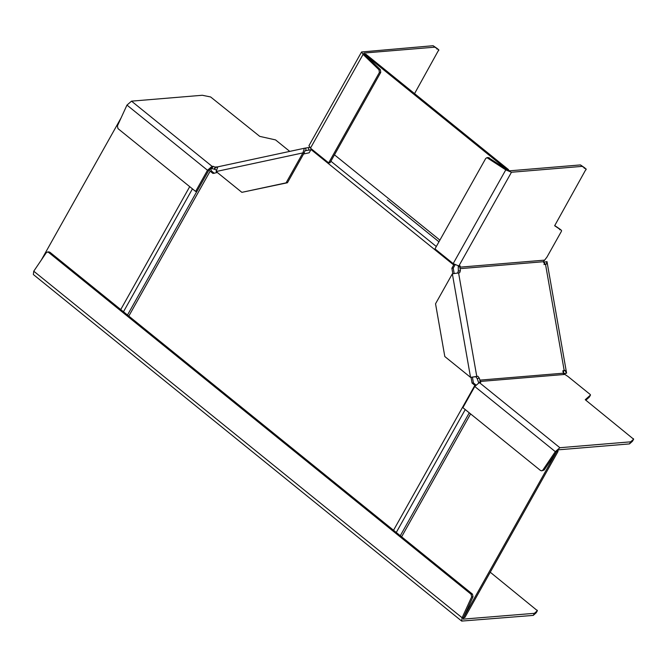 <?xml version="1.0" encoding="UTF-8"?>
<svg xmlns="http://www.w3.org/2000/svg" width="667" height="667" viewBox="0 0 667 667"><rect width="100%" height="100%" fill="white"/><g stroke="black" fill="none" stroke-linecap="round" stroke-linejoin="round"><path stroke-width="1" d="M461.697 621.085L33.35 274.529L33.759 271.194L46.265 252.726L47.44 252.001L48.541 252.359L471.085 594.23L471.661 596.89L462.106 617.75L461.697 621.085L533.25 615.399L534.417 613.323L537.377 610.68L490.253 572.228M47.44 252.001L48.808 251.893L49.908 252.251L48.541 252.359M463.131 618.801L463.632 619.209L463.465 617.634L473.028 596.782L472.453 594.114L49.908 252.251M463.29 619.118L534.417 613.323M463.465 617.634L556.678 451.534L558.046 451.417L464.832 617.525L462.106 617.75L33.759 271.194M537.068 610.113L537.377 610.68L536.218 612.756L535.901 612.189L536.218 612.756L533.25 615.399M365.808 54.177L508.512 169.635L507.145 169.743L364.44 54.294L365.808 54.177M217.342 172.503L212.956 173.445L210.147 171.169L128.814 316.091M210.605 168.459L211.514 171.052L214.324 173.328M209.221 169.443L210.147 171.169M452.835 273.728L451.876 268.251L453.71 264.974L311.005 149.516L309.171 152.793L303.585 153.985M311.005 149.516L311.397 148.899M121.136 117.809L41.337 259.997M557.237 450.767L558.046 451.417M393.538 530.265L474.871 385.343L472.053 383.066L471.044 377.314M472.403 377.147L473.42 382.95L476.238 385.226M473.42 382.95L472.053 383.066M474.871 385.343L475.296 385.659M451.876 268.251L453.243 268.134L454.177 273.47M508.512 169.635L508.104 170.36M455.077 264.857L453.243 268.134M454.135 264.307L453.71 264.974M554.744 225.571L559.78 229.006L559.705 229.756L559.78 229.006L561.564 230.448L554.652 225.738L586.135 169.026L582.241 166.366L511.456 172.253L458.846 266L460.28 266M507.145 169.743L505.786 169.86L486.952 157.654L488.319 157.537L507.145 169.743L509.671 170.81L580.457 164.924L584.35 167.584L584.275 168.334L584.35 167.584L586.135 169.026L586.06 169.777M459.938 265.908L460.047 268.659L543.397 261.722L546.957 257.095L561.489 231.199M582.241 166.366L580.457 164.924M544.906 264.407L546.29 264.124L546.99 261.622L546.29 264.124L545.564 264.574L564.115 370.093L562.998 373.22L567.942 376.463L590.187 394.455L590.495 395.031L585.234 399.716L633.625 439.194L630.657 441.829L559.871 447.715L479.331 382.55L474.771 386.493L462.89 407.67L540.528 470.493L541.812 470.819L542.805 470.127L555.319 451.659L556.687 451.542L544.172 470.01L541.629 470.844M444.814 356.537L470.543 377.355L452.351 273.829L435.543 303.777L444.814 356.537M486.952 157.654L485.693 158.513L434.976 248.891L453.176 263.607L505.786 169.86L511.456 172.253M633.317 438.619L633.625 439.194L632.458 441.271L632.149 440.695L632.458 441.271L629.498 443.905L630.657 441.829M556.687 451.542L558.713 449.791L629.498 443.905M559.871 447.715L555.319 451.659L474.771 386.493M452.351 273.829L459.73 272.72M460.18 267.375L458.254 266.216L458.312 271.094L457.57 273.178M459.655 272.728L460.397 270.644L460.047 268.659M458.846 266L453.176 263.607M458.254 266.216L458.479 265.699L460.263 267.142L544.147 260.172M546.998 261.656L544.497 262.064L544.039 264.582M543.588 262.481L544.505 262.089M546.998 261.639L566.591 373.128L563.632 374.129M545.564 264.574L543.397 261.722M480.198 381.282L478.814 383.15L477.213 378.606L475.763 376.705L470.543 377.355L477.855 376.255L479.298 378.156L480.357 381.449L479.765 382.516M590.187 394.455L590.495 395.031L589.328 397.107L589.019 396.531L589.328 397.107L585.843 400.208M479.331 382.55L480.765 382.299M480.423 382.466L480.357 381.449L564.24 374.479M563.407 373.912L564.099 373.553L562.731 370.902L564.982 370.443L566.591 373.128M563.89 370.143L564.982 370.443L566.591 373.111L564.099 373.553M414.557 93.613L438.794 49.817L434.892 47.157L364.107 53.043L363.807 53.585M438.711 50.567L438.794 49.817L437.01 48.374L436.927 49.125L437.01 48.374L433.116 45.715L361.564 51.968L363.073 54.402L364.44 54.294L380.373 69.676L380.74 72.386L330.032 162.756L328.664 162.873L379.381 72.503L379.006 69.793L363.073 54.402L310.463 148.149L328.664 162.873M434.892 47.157L433.116 45.715M207.504 170.26L126.963 105.094L117.4 125.946L117.976 128.614L195.623 191.437L207.504 170.26L212.064 166.316L210.897 168.392L208.871 170.143L196.982 191.321L195.623 191.437M310.08 147.324L304.394 148.249L302.885 152.91L304.252 152.793L287.444 182.75L241.871 192.346L286.085 182.858L302.885 152.91L216.141 171.527L241.871 192.346M126.963 105.094L131.516 101.151L202.301 95.264L210.639 96.965L259.746 136.376L275.563 139.912L289.753 151.392M286.085 182.858L287.444 182.75M304.252 152.793L304.994 150.717L310.855 149.792M310.463 148.149L308.954 145.714L361.564 51.968M216.141 171.527L217.817 166.85M364.44 54.294L363.773 53.21M210.889 168.392L214.19 169.126L215.358 167.05L212.056 166.316L131.516 101.151M216.025 169.918L214.19 169.126M217.709 166.858L215.358 167.05L216.483 167.409M214.657 169.435L215.583 167.192M471.085 594.23L472.453 594.114M473.028 596.782L471.661 596.89M334.475 154.836L439.895 240.128M438.953 241.813L387.319 200.033M330.899 161.214L436.318 246.507M120.744 309.563L189.711 186.66M123.478 311.772L192.446 188.869M470.585 413.899L401.617 536.802M465.249 409.58L396.273 532.483M387.41 200.108L438.953 241.804M544.172 470.01L542.805 470.127M460.397 270.644L458.312 271.094M475.763 376.705L477.855 376.255M458.562 272.82L476.755 376.346M477.213 378.606L479.298 378.156M487.927 157.912L489.295 157.804M562.998 373.22L479.648 380.148M305.653 148.132L306.095 150.625M308.854 150.175L308.412 147.682M380.74 72.386L379.381 72.503M380.373 69.676L379.006 69.793M213.148 166.225L211.989 168.301M537.402 610.647L536.243 612.723M196.915 191.329L127.497 315.024M469.268 412.831L400.292 535.734M559.796 229.014L561.572 230.457M584.359 167.592L586.143 169.034M633.65 439.161L632.483 441.237M590.52 394.997L589.353 397.073M437.018 48.383L438.803 49.825M217.642 166.875L304.394 148.249"/></g></svg>
